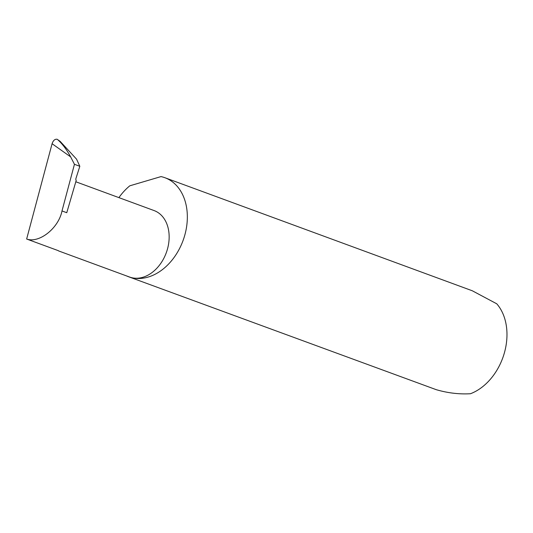 <?xml version="1.0" encoding="UTF-8"?>
<svg xmlns="http://www.w3.org/2000/svg" width="533" height="533" viewBox="0 0 533 533"><rect width="100%" height="100%" fill="white"/><g stroke="black" fill="none" stroke-linecap="round" stroke-linejoin="round"><path stroke-width="0.8" d="M52.087 143.717C53.213 140.419 54.899 138.933 57.158 139.266L57.597 139.586C62.181 143.597 66.538 149.367 70.662 156.902L52.087 143.717L26.65 239.024L58.41 250.703M126.614 275.947A52.74 38.696 -69.8 0 0 128.513 276.727A52.74 38.696 -69.8 0 0 131.944 277.746A35.425 25.99 110.2 0 1 129.639 277.06L58.543 250.91M128.513 276.727L436.247 389.676C447.74 393.034 459.146 394.387 470.466 393.734A52.74 38.696 -69.8 0 0 504.198 353.519A52.74 38.696 -69.8 0 0 496.763 303.81L472.331 290.791L164.924 177.729A52.74 38.696 -69.8 0 0 161.492 176.703A52.74 38.696 -69.8 0 0 161.006 176.596L129.799 185.817A52.74 38.696 -69.8 0 0 118.899 197.623M75.813 181.773L154.097 210.568A35.425 25.99 110.2 0 1 166.802 251.243A35.425 25.99 110.2 0 1 131.944 277.746A52.74 38.696 -69.8 0 0 183.838 238.284A52.74 38.696 -69.8 0 0 164.924 177.729M26.65 239.024C39.209 243.594 58.643 228.157 61.995 210.948L74.447 164.304L70.662 156.902M57.158 139.266L60.142 141.352L76.552 159.16L79.823 166.283L74.447 164.304M61.995 210.948L66.765 212.707L76.226 180.367A1.686 1.139 -77 0 1 75.939 178.495L79.823 166.283M60.142 141.352L57.597 139.586"/></g></svg>
